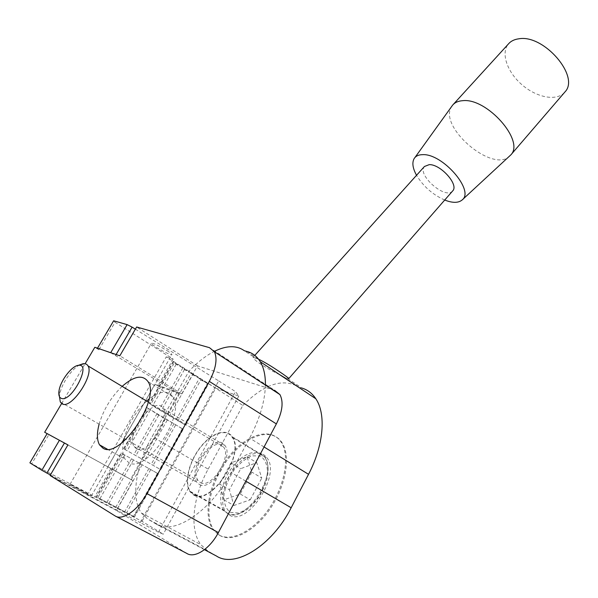 <?xml version="1.0" encoding="UTF-8"?>
<svg xmlns="http://www.w3.org/2000/svg" width="598" height="598" viewBox="0 0 598 598"><rect width="100%" height="100%" fill="white"/><g stroke="black" fill="none" stroke-linecap="round" stroke-linejoin="round"><path stroke-width="0.45" stroke-dasharray="2.99 2.24" d="M452.514 191.121C445.271 199.799 416.716 174.721 424.438 166.498M247.064 351.489L258.912 359.391L255.608 358.262L244.313 350.734M288.864 378.512L285.41 378.138L298.925 387.153L301.796 388.02L287.75 378.646M279.587 374.602C267.418 369.13 251.706 358.935 253.238 357.133L255.608 358.262M265.4 385.097L265.325 387.355C264.443 403.045 259.218 419.96 249.643 438.11L231.112 472.532C210.825 511.395 173.442 535.928 155.929 523.9L147.676 519.004L141.3 512.935C130.633 497.775 136.045 464.758 152.146 436.585L188.893 371.313C197.191 362.425 205.637 355.795 214.234 351.422M216.439 556.02L207.7 550.878L200.823 544.636C189.065 529.23 192.96 496.587 208.171 469.116L196.682 462.448L231.785 398.44L214.891 387.758L140.201 522.577L158.448 532.183L163.269 534.178L141.98 521.336L29.9 462.837M208.171 469.116L242.848 405.437L231.785 398.44L235.507 391.638L238.811 396.04L215.729 388.162L141.98 521.336M184.954 424.894L185.559 425.141L184.954 424.894L207.82 383.789L174.519 362.545L150.801 404.315L149.208 403.478L172.934 361.73L174.519 362.545L173.532 361.925L149.792 403.717L184.595 424.565L152.587 405.878L150.801 404.315M133.93 516.597L134.505 516.941L158.44 473.9L148.887 468.54L157.857 473.601L133.93 516.597L96.233 496.684L121.08 452.978L122.68 453.845L97.848 497.581L96.233 496.684M123.517 448.687L146.824 407.672L148.416 408.509L125.117 449.554L123.517 448.687L160.787 469.677L183.265 429.267L182.293 428.691L159.801 469.116L125.117 449.554M182.293 428.691L173.951 423.72L182.659 429.013L160.204 469.385L159.801 469.116M219.548 484.081L230.978 462.912L247.004 456.782L251.893 472.143L240.232 494.008L223.914 499.816L219.548 484.081L229.408 489.755L240.717 468.683L256.766 462.665L261.789 478.026L251.893 472.143M122.68 453.845L148.887 468.54L121.641 453.262L96.786 497.02M121.641 453.262L121.08 452.978M223.914 499.816L233.915 505.489L229.408 489.755M240.232 494.008L250.256 499.793L233.915 505.489M250.256 499.793L261.789 478.026M247.004 456.782L256.766 462.665M230.978 462.912L240.717 468.683M79.669 364.915C71.581 368.966 61.422 383.946 59.77 394.329L59.479 396.691M200.48 482.661C211.049 489.201 231.867 457.403 223.742 447.274C215.661 433.61 188.863 468.443 198.117 480.575L200.48 482.661M199.448 484.567C211.049 491.803 233.99 456.79 225.05 445.652C216.155 430.62 186.681 468.922 196.869 482.28L199.448 484.567M193.939 494.688C210.997 505.781 245.329 453.59 232.031 437.108C226.156 428.056 211.169 433.393 200.136 447.865C189.013 462.187 184.169 482.631 190.269 491.399L193.939 494.688M122.134 386.368C111.198 396.908 103.536 409.495 99.133 424.132M123.48 441.548C122.074 449.091 122.597 454.936 125.057 459.092L128.712 462.553C146.196 474.296 186.18 414.526 172.919 396.878C167.918 390.001 159.972 390.703 149.074 399.001M146.652 401.064C135.783 411.409 128.293 423.855 124.175 438.409M136.494 448.792C147.31 455.609 171.424 419.4 163.366 408.584C155.577 393.865 125.034 433.565 134.124 446.594L136.494 448.792M193.73 495.069C210.997 506.319 245.763 453.478 232.301 436.787C226.35 427.622 211.176 433.034 200.009 447.67C188.751 462.172 183.848 482.87 190.022 491.743L193.73 495.069M229.557 515.132C247.437 526.689 281.209 474.894 267.067 457.963C260.758 448.694 245.479 453.733 234.551 468.077C223.525 482.272 219.145 502.783 225.685 511.746L229.557 515.132M218.965 534.993C231.852 542.446 254.845 530.277 270.184 506.91C285.635 483.633 289.933 454.674 280.896 441.75C270.446 426.292 245.352 434.806 227.561 458.158C209.606 481.27 202.236 514.938 213.15 529.798L218.965 534.993M219.87 535.487C232.764 542.947 255.765 530.792 271.096 507.433C286.524 484.171 290.815 455.22 281.755 442.288C271.29 426.823 246.197 435.329 228.421 458.666C210.466 481.764 203.126 515.431 214.054 530.291L219.87 535.487M564.385 92.608C556.26 101.458 536.428 97.444 521.882 84.684C507.216 72.059 500.631 53.17 508.36 44.028M509.743 156.063C492.812 173.622 437.841 126.612 451.64 106.541M444.718 200.046C432.735 194.694 423.347 186.441 416.537 175.296M157.446 473.339L133.489 516.403L97.848 497.581M150.681 469.677L126.686 512.628M185.559 425.141L208.44 383.998L207.499 383.4L184.595 424.565M207.499 383.4L200.808 379.954L177.868 421.014M238.811 396.04L163.269 534.178M215.729 388.162L166.251 356.871L88.504 493.103M134.505 516.941L133.489 516.403M148.416 408.509L158.754 415.124L173.951 423.72L147.407 407.911L124.085 448.971M110.69 352.685L178.809 393.611L130.611 479.319L67.91 444.934M116.102 354.539L115.556 355.474M50.419 474.954L140.201 522.577M135.372 329.162L218.689 380.904L214.891 387.758L188.893 371.313M97.489 348.178L110.563 352.902M166.251 356.871L173.151 359.069L115.063 322.255L98.872 349.74L97.369 348.387M115.063 322.255L113.642 320.782M173.151 359.069L157.894 385.889L154.994 384.11L181.717 393.947L197.489 365.871L274.572 390.277L209.479 347.67M130.611 479.319L107.827 466.918L154.994 384.11M110.869 468.585L94.753 496.923M48.909 434.589L47.13 433.61L48.909 434.589L31.769 463.689M61.616 403.53L85.148 363.674M98.872 349.74L94.835 347.274M178.809 393.611L157.894 385.889M158.448 532.183L196.682 462.448L152.146 436.585M242.848 405.437C264.391 383.886 283.078 377.786 298.925 387.153M166.932 350.57C170.101 352.611 171.761 353.941 171.903 354.562C172.448 356.767 150.98 344.994 151.324 343.282C153.088 342.96 158.291 345.39 166.932 350.57M85.469 493.111L91.33 496.004C92.959 496.422 70.721 484.245 70.011 484.335L85.469 493.111M186.726 553.374L116.348 510.371L133.048 480.628L107.827 466.918M133.048 480.628L67.933 444.897M116.348 510.371L50.105 475.5M197.489 365.871L136.636 326.986M181.717 393.947L119.839 355.81M207.82 383.789L208.44 383.998M124.676 455.093L100.03 498.545M131.508 458.793L106.893 502.357M133.436 459.997L109.008 503.292M140.238 463.689L115.848 507.089M142.1 464.863L117.888 507.986M148.887 468.54L124.713 511.768M173.951 423.72L151.257 464.302M175.565 425.133L153.036 465.461M200.808 379.954L199.373 378.265L176.268 419.579M199.373 378.265L192.668 374.804L169.526 416.021M192.668 374.804L191.173 373.077L167.866 414.541M167.201 420.155L144.477 460.632M165.526 418.705L142.63 459.436M158.44 473.9L157.857 473.601M173.532 361.925L172.934 361.73M191.173 373.077L184.438 369.609L182.883 367.837L176.133 364.361L174.519 362.545M218.689 380.904L235.507 391.638M176.133 364.361L152.587 405.878M182.883 367.837L159.374 409.458M184.438 369.609L161.101 410.976M158.754 415.124L135.828 455.758M157.012 413.629L133.915 454.517M150.225 410.041L127.097 450.832M149.792 403.717L149.208 403.478M147.407 407.911L146.824 407.672M183.265 429.267L182.659 429.013M160.787 469.677L160.204 469.385M264.062 446.975L249.643 438.11M245.815 481.158L231.112 472.532M227.502 513.495C245.135 524.88 278.548 473.661 264.622 456.947C258.411 447.797 243.326 452.798 232.517 466.986C221.604 481.031 217.246 501.303 223.689 510.146L227.502 513.495M230.26 512.351L238.654 513.024C245.359 510.468 251.765 505.37 257.88 497.738C263.142 489.179 266.357 480.598 267.523 471.986C267.209 464.257 264.817 458.92 260.332 455.968L251.93 455.825C245.449 458.546 239.305 463.547 233.497 470.82C228.436 478.938 225.222 487.206 223.861 495.63C223.861 503.389 225.999 508.965 230.26 512.351M207.7 550.878L147.676 519.004M204.471 549.667L155.929 523.9M116.109 516.448L115.085 515.91M254.793 355.399L253.238 357.133M59.067 390.487L59.77 394.329M60.308 401.991L198.117 480.575M148.334 402.073L223.742 447.274M190.269 491.399L223.689 510.146L228.122 513.689C234.917 515.954 242.437 513.63 250.674 506.715C255.727 501.251 258.889 497.364 260.145 495.054L264.802 485.74C269.294 473.683 269.235 464.085 264.622 456.947L232.031 437.108M107.334 449.195L125.057 459.092M148.065 381.681L172.919 396.878M134.124 446.594L196.869 482.28M163.366 408.584L225.05 445.652M190.022 491.743L225.685 511.746M232.301 436.787L267.067 457.963M213.15 529.798L214.054 530.291M280.896 441.75L281.755 442.288M453.284 104.418L452.619 105.158M414.07 158.717L414.892 157.58M141.3 512.935L200.823 544.636M91.33 496.004L171.903 354.562M70.011 484.335L151.324 343.282"/><path stroke-width="0.9" d="M254.793 355.399L424.438 166.498L429.185 164.652C440.464 164.046 458.958 184.64 452.776 190.814L452.514 191.121M258.912 359.391C270.438 364.802 289.634 378.631 288.864 378.512L452.776 190.814M285.41 378.138L279.587 374.602M214.234 351.422C226.485 345.382 236.516 345.151 244.313 350.734L247.064 351.489C252.603 353.014 256.998 356.423 260.25 361.715C263.8 367.635 265.519 375.432 265.4 385.097M301.796 388.02C307.559 389.769 312.231 393.349 315.819 398.754C326.202 413.958 323.832 445.218 308.531 474.319L291.166 507.769C272.225 545.525 235.081 568.526 216.439 556.02L204.471 549.667M61.048 398.246C71.057 403.478 92.249 362.934 78.405 365.348C71.895 365.759 60.6 380.44 59.067 390.487C58.387 394.605 59.045 397.192 61.048 398.246M59.479 396.691L60.308 401.991L62.214 403.882C71.102 409.51 94.282 375.35 88.048 365.931L86.807 364.406L84.677 363.606L79.669 364.915M99.133 424.132C96.749 433.139 96.869 440.031 99.492 444.815L103.013 448.216C119.914 459.668 160.705 399.09 148.065 381.681C142.743 374.415 134.102 375.978 122.134 386.368M149.074 399.001L146.652 401.064M124.175 438.409L123.48 441.548M453.284 104.418L508.36 44.028C510.827 41.127 514.317 39.386 518.855 38.803C543.739 34.123 580.172 76.417 565.02 91.875L564.385 92.608M414.892 157.58L452.619 105.158C454.861 102.49 458.188 101.002 462.598 100.696C486.75 97.579 524.932 140.754 510.901 154.822L462.134 199.971C458.367 203.081 452.559 203.111 444.718 200.046M416.537 175.296C412.732 168.359 411.91 162.835 414.07 158.717C415.662 156.071 418.503 154.718 422.584 154.658C442.483 153.312 474.917 190.792 462.134 199.971M67.91 444.934L64.442 443.028L46.891 473.085L50.419 474.954M64.442 443.028L59.411 440.278L41.853 470.267L46.891 473.085M59.411 440.278L47.13 433.61L29.9 462.837L41.853 470.267M97.489 348.178L113.642 320.782L127.127 324.617L110.69 352.685M127.127 324.617L132.106 327.128L116.102 354.539M132.106 327.128L135.372 329.162M47.13 433.61L44.663 432.257L61.616 403.53M85.148 363.674L94.835 347.274L119.839 355.81L136.636 326.986L209.479 347.67L214.42 351.751C217.62 358.852 215.915 368.727 209.3 381.382L146.884 493.567C137.787 510.348 122.351 521.008 115.085 515.91L50.105 475.5L67.933 444.897L44.663 432.257M274.572 390.277L279.939 394.605C283.669 401.856 282.48 411.626 276.366 423.907L218.382 532.571C209.958 548.815 194.597 558.726 186.726 553.374L116.109 516.448M308.531 474.319L264.062 446.975M291.166 507.769L245.815 481.158M218.382 532.571L146.884 493.567M276.366 423.907L209.3 381.382M260.25 361.715L315.819 398.754M78.405 365.348L83.391 363.629M88.048 365.931L148.334 402.073M99.492 444.815L107.334 449.195M565.02 91.875L510.901 154.822M214.42 351.751L279.939 394.605"/></g></svg>
